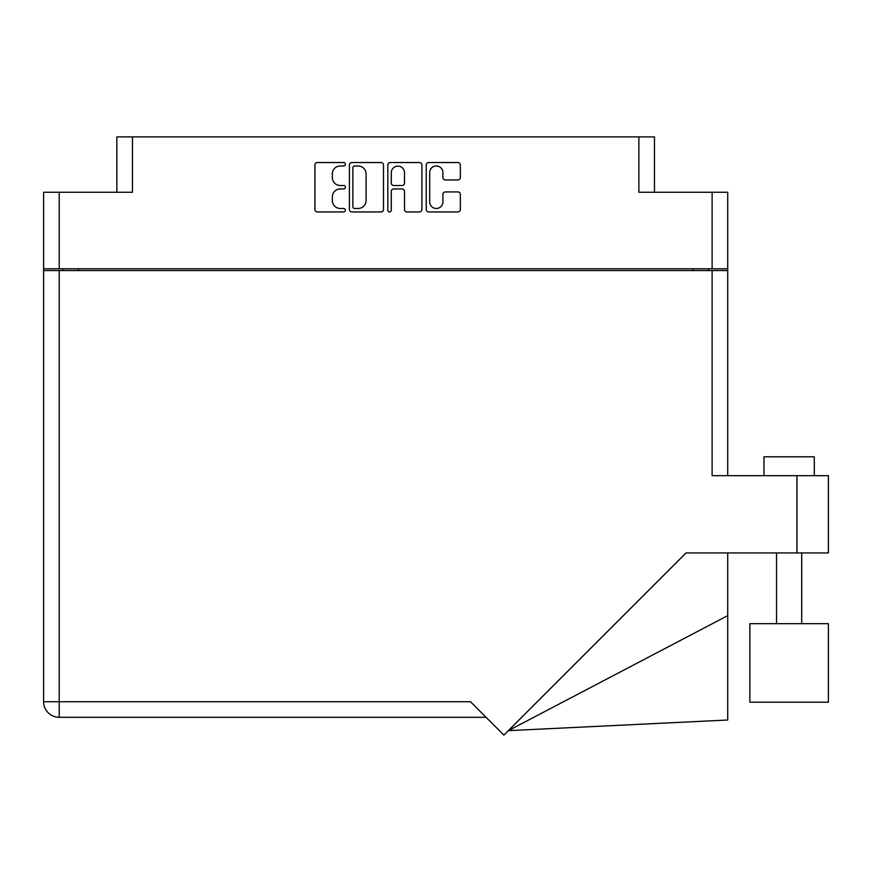 <?xml version="1.0" encoding="UTF-8"?>
<svg xmlns="http://www.w3.org/2000/svg" width="872" height="872" viewBox="0 0 872 872"><rect width="100%" height="100%" fill="white"/><g stroke="black" fill="none" stroke-linecap="round" stroke-linejoin="round"><path stroke-width="1.31" d="M429.7 201.868A6.605 6.605 0 0 0 436.305 208.473A6.605 6.605 0 0 0 442.922 201.868L442.922 194.391A2.474 2.474 0 0 1 445.385 191.927L457.865 191.927A2.474 2.474 0 0 1 460.329 194.391L460.329 209.465A2.474 2.474 0 0 1 457.865 211.94L428.708 211.94A2.474 2.474 0 0 1 426.245 209.465L426.245 164.993A2.474 2.474 0 0 1 428.708 162.53L457.865 162.53A2.474 2.474 0 0 1 460.329 164.993L460.329 177.474A2.474 2.474 0 0 1 457.865 179.948L445.385 179.948A2.474 2.474 0 0 1 442.922 177.474L442.922 172.591A6.605 6.605 0 0 0 436.305 165.985A6.605 6.605 0 0 0 429.7 172.591L429.7 201.868M389.555 211.94A1.733 1.733 0 0 0 391.277 210.207L391.277 191.426A2.474 2.474 0 0 1 393.752 188.962L402.025 188.962A2.474 2.474 0 0 1 404.499 191.426L404.499 209.465A2.474 2.474 0 0 0 406.973 211.94L419.443 211.94A2.474 2.474 0 0 0 421.917 209.465L421.917 164.993A2.474 2.474 0 0 0 419.443 162.53L390.296 162.53A2.474 2.474 0 0 0 387.822 164.993L387.822 210.207A1.733 1.733 0 0 0 389.555 211.94M116.848 192.265L116.848 136.893L132.446 136.893L132.446 192.265L59.209 192.265L59.209 268.783L43.6 268.783L43.6 192.265L59.209 192.265M712.119 192.265L727.717 192.265L727.717 268.783L712.119 268.783L712.119 192.265L638.871 192.265L638.871 136.893L654.48 136.893L654.48 192.265M43.6 268.783L43.6 270.549L727.717 270.549L727.717 475.676M383.495 209.465L383.495 164.993A2.474 2.474 0 0 0 381.031 162.53L351.874 162.53A2.474 2.474 0 0 0 349.4 164.993L349.4 209.465A2.474 2.474 0 0 0 351.874 211.94L381.031 211.94A2.474 2.474 0 0 0 383.495 209.465M340.265 165.985L343.655 165.985A1.733 1.733 0 0 0 345.388 164.252A1.733 1.733 0 0 0 343.655 162.53L317.408 162.53A2.474 2.474 0 0 0 314.934 164.993L314.934 209.465A2.474 2.474 0 0 0 317.408 211.94L343.655 211.94A1.733 1.733 0 0 0 345.388 210.207A1.733 1.733 0 0 0 343.655 208.473L340.265 208.473A7.903 7.903 0 0 1 332.352 200.571L332.352 196.865A7.903 7.903 0 0 1 340.265 188.962L343.655 188.962A1.733 1.733 0 0 0 345.388 187.229A1.733 1.733 0 0 0 343.655 185.507L340.265 185.507A7.903 7.903 0 0 1 332.352 177.594L332.352 173.888A7.903 7.903 0 0 1 340.265 165.985M638.871 136.893L132.446 136.893M712.119 268.783L59.209 268.783M727.717 268.783L727.717 270.549M62.86 270.549L62.86 268.783L62.86 270.549M354.588 165.985A1.733 1.733 0 0 0 352.866 167.718L352.866 206.751A1.733 1.733 0 0 0 354.588 208.473L358.174 208.473A7.903 7.903 0 0 0 366.077 200.571L366.077 173.888A7.903 7.903 0 0 0 358.174 165.985L354.588 165.985M404.499 172.721A6.605 6.605 0 0 0 397.894 166.105A6.605 6.605 0 0 0 391.277 172.721L391.277 183.033A2.474 2.474 0 0 0 393.752 185.507L402.025 185.507A2.474 2.474 0 0 0 404.499 183.033L404.499 172.721M708.467 268.783L708.467 270.549M763.97 475.676L763.97 456.797L814.306 456.797L814.306 475.676M828.4 623.676L749.866 623.676L749.866 702.211L828.4 702.211L828.4 623.676M712.119 270.549L712.119 475.676L828.4 475.676L828.4 552.946L686.046 552.946L503.885 735.107L470.488 701.709L59.209 701.709L59.209 270.549M486.086 717.307L59.209 717.307A15.609 15.609 0 0 1 43.6 701.709L43.6 270.549M727.717 615.632L727.717 720.01L508.332 730.66L727.717 615.632L727.717 552.946M78.458 268.783L78.458 270.549M692.859 270.549L692.859 268.783M796.943 552.946L796.943 475.676M59.209 717.307L59.209 701.709L43.6 701.709A15.609 15.609 0 0 0 59.209 717.307M801.717 623.676L801.717 552.946M776.549 623.676L776.549 552.946"/></g></svg>

